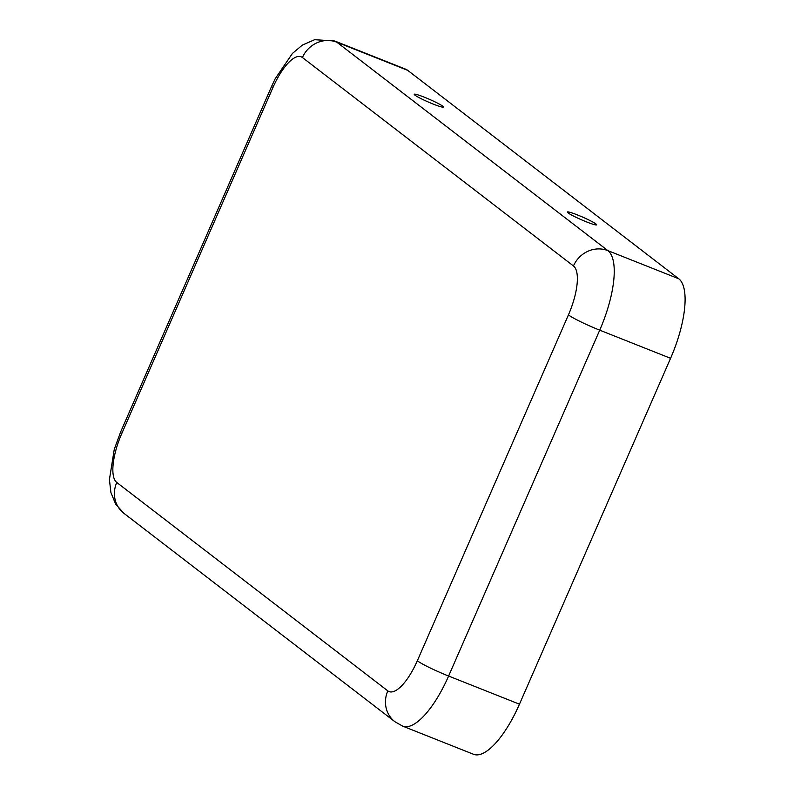 <?xml version="1.0" encoding="UTF-8"?>
<svg xmlns="http://www.w3.org/2000/svg" width="794" height="794" viewBox="0 0 794 794"><rect width="100%" height="100%" fill="white"/><g stroke="black" fill="none" stroke-linecap="round" stroke-linejoin="round"><path stroke-width="1.19" d="M414.915 95.131A15.969 1.469 23.6 0 0 430.527 102.982A15.969 1.469 23.6 0 0 443.449 107.111A15.969 1.469 23.6 0 0 442.794 106.198A15.969 1.469 23.6 0 0 426.537 98.089A15.969 1.469 23.6 0 0 414.2 94.337A15.969 1.469 23.6 0 0 414.915 95.131M595.917 223.958A15.969 1.469 -156.4 0 1 596.582 224.871A15.969 1.469 -156.4 0 1 583.659 220.732A15.969 1.469 -156.4 0 1 568.047 212.881A15.969 1.469 -156.4 0 1 567.333 212.087A15.969 1.469 -156.4 0 1 579.67 215.839A15.969 1.469 -156.4 0 1 595.917 223.958M272.898 87.628L121.79 433.504A43.323 14.937 111.7 0 0 116.768 482.454L387.809 690.879A43.323 14.937 -68.3 0 0 417.326 660.777A27.075 2.481 23.6 0 0 448.61 676.041A70.398 24.267 -68.3 0 1 402.717 726.153L473.571 754.3A70.398 24.267 -68.3 0 0 519.465 704.189L670.573 358.302A70.398 24.267 111.7 0 0 678.731 278.763L407.689 70.338A70.398 24.267 -68.3 0 0 405.615 69.157L334.75 41.01L314.632 39.7L302.405 45.059L292.44 53.426L275.19 78.755L271.707 86.169A27.075 2.481 -156.4 0 0 272.898 87.628A43.323 14.937 -68.3 0 1 302.415 57.525L573.457 265.95A43.323 14.937 111.7 0 1 568.435 314.89A27.075 2.481 23.6 0 0 599.718 330.165L670.573 358.302M417.326 660.777L568.435 314.89M519.465 704.189L448.61 676.041L599.718 330.165A70.398 24.267 111.7 0 0 607.876 250.626L678.731 278.763M387.809 690.879A27.075 25.289 127.6 0 0 394.926 721.726L402.717 726.153M116.768 482.454A27.075 25.289 127.6 0 0 123.884 513.301L394.926 721.726M121.79 433.504A27.075 2.481 -156.4 0 1 120.599 432.055L271.707 86.169M573.457 265.95A27.075 25.289 -52.4 0 1 607.876 250.626L336.835 42.201L407.689 70.338M302.415 57.525A27.075 25.289 -52.4 0 1 336.835 42.201A70.398 24.267 -68.3 0 0 334.75 41.01M123.884 513.301L115.626 504.071L110.912 492.538L109.413 479.626L114.257 449.364L120.599 432.055"/></g></svg>
